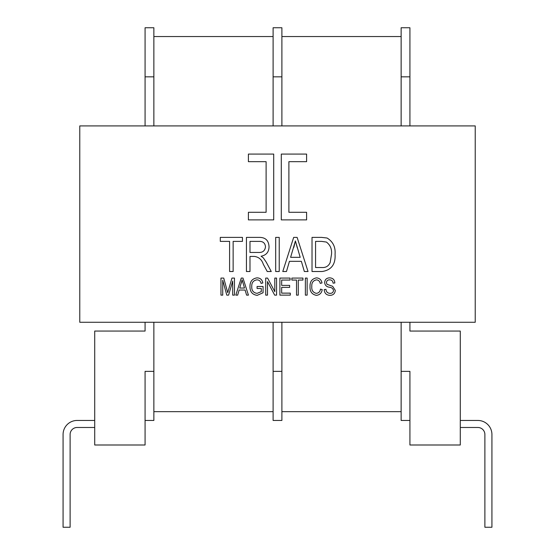 <?xml version="1.0" encoding="UTF-8"?>
<svg xmlns="http://www.w3.org/2000/svg" width="555" height="555" viewBox="0 0 555 555"><rect width="100%" height="100%" fill="white"/><g stroke="black" fill="none" stroke-linecap="round" stroke-linejoin="round"><path stroke-width="0.83" d="M79.774 125.923L79.774 322.275L475.226 322.275L475.226 125.923L79.774 125.923M327.068 238.019L321.636 237.394L327.068 238.019C332.958 241.591 335.622 247.003 335.067 254.266C335.671 264.367 331.349 270.118 322.08 271.513C331.349 270.118 335.671 264.367 335.067 254.266M228.487 289.946L231.962 278.076L234.474 278.076L234.474 295.135L232.698 295.135L232.698 281.052L228.604 295.135L226.794 295.135L222.728 280.24L222.728 295.135L220.959 295.135L220.959 278.076L223.734 278.076L227.716 292.679L228.334 290.494M257.076 277.854C252.241 278.589 249.875 281.531 249.986 286.685C249.875 281.531 252.241 278.589 257.076 277.854C260.316 278.013 262.238 279.713 262.834 282.946L261.065 283.39C260.586 281.121 259.206 279.942 256.909 279.845C253.295 280.462 251.581 282.717 251.755 286.609C251.581 282.717 253.295 280.462 256.909 279.845M316.392 295.357C319.729 294.962 321.664 293.04 322.212 289.592C321.664 293.04 319.729 294.962 316.392 295.357C311.882 294.421 309.759 291.465 310.03 286.491C309.843 281.6 312.014 278.721 316.551 277.854C312.014 278.721 309.843 281.6 310.03 286.491M311.799 286.491C311.535 282.766 313.096 280.552 316.475 279.845C313.096 280.552 311.535 282.766 311.799 286.491C311.473 290.237 312.985 292.534 316.336 293.359C318.743 293.054 320.11 291.652 320.443 289.148C320.11 291.652 318.743 293.054 316.336 293.359M330.065 293.359C327.568 293.207 326.208 291.875 325.979 289.37C326.208 291.875 327.568 293.207 330.065 293.359C332.119 293.38 333.264 292.402 333.513 290.438C333.264 292.402 332.119 293.38 330.065 293.359M329.254 287.212C331.564 287.379 332.986 288.454 333.513 290.438C332.986 288.454 331.564 287.379 329.254 287.212C326.479 286.762 324.946 285.201 324.654 282.523C324.946 285.201 326.479 286.762 329.254 287.212M326.978 284.299L326.423 282.564L326.978 284.299L332.653 286.311L335.289 290.39L332.653 286.311M324.21 289.592C324.425 293.213 326.326 295.128 329.913 295.357C326.326 295.128 324.425 293.213 324.21 289.592L325.979 289.37M409.923 125.923L409.923 27.75L401.133 27.75L401.133 125.923M409.923 420.454L401.133 420.454L401.133 371.364L409.923 371.364L409.923 444.999L460.289 444.999L460.289 331.064L409.923 331.064L409.923 322.275M153.867 322.275L153.867 371.364L145.077 371.364L145.077 444.999L94.711 444.999L94.711 331.064L145.077 331.064L145.077 322.275M145.077 76.84L153.867 76.84L153.867 27.75L145.077 27.75L145.077 125.923M282.772 271.513L293.671 237.394L297.126 237.394L308.032 271.513L304.348 271.513L301.365 261.322L289.446 261.322L286.463 271.513L282.772 271.513M275.682 271.513L275.682 237.394L279.227 237.394L279.227 271.513L275.682 271.513M246.441 271.513L246.441 237.394L258.97 237.394C265.373 237.256 268.724 240.391 269.036 246.795C268.904 252.074 266.247 255.217 261.065 256.223L263.292 257.818L266.261 262.189L271.256 271.513L267.226 271.513L263.285 264.215C261.787 259.636 258.866 257.048 254.502 256.445L249.986 256.445L249.986 271.513L246.441 271.513M229.597 271.513L229.597 241.383L220.293 241.383L220.293 237.394L242.452 237.394L242.452 241.383L233.142 241.383L233.142 271.513L229.597 271.513M322.08 271.513L312.021 271.513L312.021 237.394L321.636 237.394M235.806 295.135L241.252 278.076L242.979 278.076L248.432 295.135L246.593 295.135L245.095 290.036L239.136 290.036L237.651 295.135L235.806 295.135M251.755 286.609C251.588 290.549 253.364 292.804 257.083 293.359L261.28 291.618L261.28 288.489L257.076 288.489L257.076 286.491L263.056 286.491L263.056 292.742L257.194 295.357C252.345 294.663 249.944 291.77 249.986 286.685M265.713 295.135L265.713 278.076L267.6 278.076L274.801 291.673L274.801 278.076L276.57 278.076L276.57 295.135L274.676 295.135L267.489 281.551L267.489 295.135L265.713 295.135M279.893 295.135L279.893 278.076L290.085 278.076L290.085 280.067L281.669 280.067L281.669 285.388L289.641 285.388L289.641 287.379L281.669 287.379L281.669 293.137L290.307 293.137L290.307 295.135L279.893 295.135M296.516 295.135L296.516 280.067L291.861 280.067L291.861 278.076L302.94 278.076L302.94 280.067L298.285 280.067L298.285 295.135L296.516 295.135M305.375 295.135L305.375 278.076L307.151 278.076L307.151 295.135L305.375 295.135M320.443 289.148L322.212 289.592M316.551 277.854C319.576 278.166 321.387 279.866 321.99 282.946L320.221 283.39C319.798 281.26 318.549 280.074 316.475 279.845M324.654 282.523C324.911 279.526 326.562 277.965 329.601 277.854C332.847 278.006 334.596 279.706 334.845 282.946L333.069 283.168C332.91 281.038 331.772 279.928 329.663 279.845C327.734 279.81 326.652 280.719 326.423 282.564M335.289 290.39C334.97 293.602 333.18 295.26 329.913 295.357M266.109 161.671L266.109 212.287L248.397 212.287L248.397 219.884L273.705 219.884L273.705 154.082L248.397 154.082L248.397 161.671L266.109 161.671M288.891 212.287L306.603 212.287L306.603 219.884L281.295 219.884L281.295 154.082L306.603 154.082L306.603 161.671L288.891 161.671L288.891 212.287M401.133 371.364L401.133 322.275M281.891 322.275L281.891 420.454L273.109 420.454L273.109 322.275M273.109 125.923L273.109 27.75L281.891 27.75L281.891 125.923M153.867 371.364L153.867 420.454L145.077 420.454M153.867 76.84L153.867 125.923M300.2 257.333L295.406 240.946L290.605 257.333L300.2 257.333M249.986 252.456L258.297 252.456C262.564 252.747 264.957 250.867 265.491 246.815C265.137 243.125 263.049 241.307 259.22 241.383L249.986 241.383L249.986 252.456M315.566 267.524L321.65 267.524C325.723 267.829 328.553 266.171 330.163 262.557L331.522 254.218C332.001 249.07 330.287 245.019 326.382 242.056L321.56 241.383L315.566 241.383L315.566 267.524M244.512 288.045L242.119 279.852L239.718 288.045L244.512 288.045M401.133 36.54L281.891 36.54L401.133 36.54M281.891 411.664L401.133 411.664M153.867 411.664L273.109 411.664M153.867 36.54L273.109 36.54L153.867 36.54M293.817 247.405L295.406 240.946L297.341 247.96M259.22 241.383C263.049 241.307 265.137 243.125 265.491 246.815M331.522 254.218L330.163 262.557M241.328 283.078L242.119 279.852M477.862 420.454L460.289 420.454L477.862 420.454A14.062 14.062 0 0 1 491.924 434.51L491.924 527.25L491.924 434.51L491.924 527.25L484.89 527.25L484.89 434.51A7.028 7.028 0 0 0 477.862 427.482A7.028 7.028 0 0 1 484.89 434.51A7.028 7.028 0 0 0 477.862 427.482L460.289 427.482M94.711 420.454L77.138 420.454L94.711 420.454M70.11 434.51A7.028 7.028 0 0 1 77.138 427.482A7.028 7.028 0 0 0 70.11 434.51A7.028 7.028 0 0 1 77.138 427.482A7.028 7.028 0 0 0 70.11 434.51L70.11 527.25L63.076 527.25L63.076 434.51A14.062 14.062 0 0 1 77.138 420.454M94.711 427.482L77.138 427.482M477.862 427.482A7.028 7.028 0 0 1 484.89 434.51M491.924 527.25L491.924 434.51M401.133 76.84L409.923 76.84M281.891 371.364L273.109 371.364M273.109 76.84L281.891 76.84"/></g></svg>
